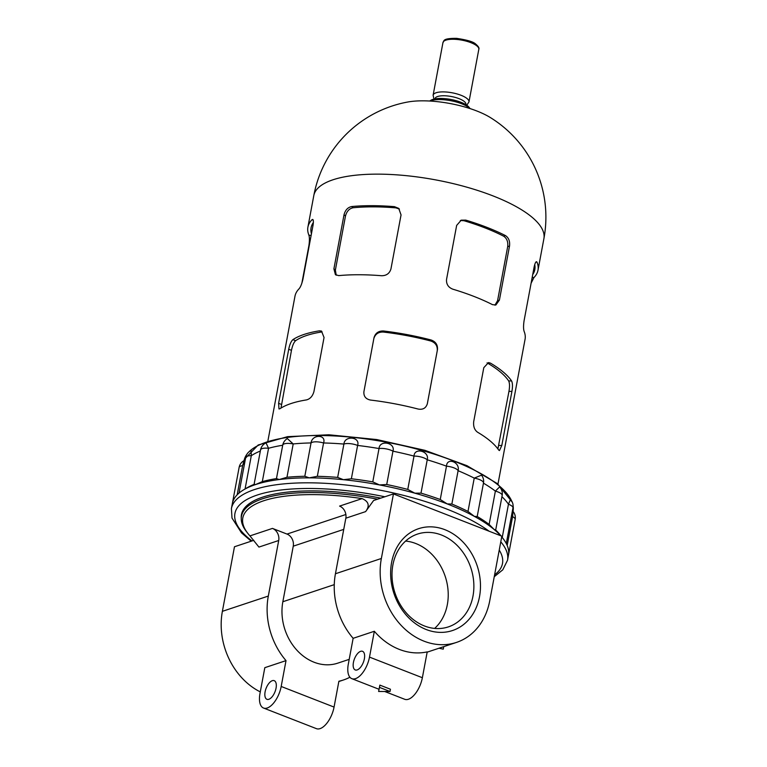 <?xml version="1.0" encoding="UTF-8"?>
<svg xmlns="http://www.w3.org/2000/svg" width="767" height="767" viewBox="0 0 767 767"><rect width="100%" height="100%" fill="white"/><g stroke="black" fill="none" stroke-linecap="round" stroke-linejoin="round"><path stroke-width="1.15" d="M444.898 529.69A53.68 43.863 71.6 0 0 392.819 589.737A53.68 43.863 71.6 0 0 468.944 619.41A53.68 43.863 71.6 0 0 444.898 529.69M441.456 535.002A48.906 39.961 71.6 0 0 417.516 534.072A48.906 39.961 71.6 0 0 395.024 593.083A48.906 39.961 71.6 0 0 448.369 626.888A48.906 39.961 71.6 0 0 473.718 582.057A48.906 39.961 71.6 0 0 441.456 535.002M362.101 498.608L339.589 506.095A9.683 7.919 -108.4 0 1 345.831 518.195L365.61 511.618C369.953 505.798 368.783 501.465 362.101 498.608A127.543 41.265 -169.4 0 0 247.751 533.286L246.504 531.684A129.153 41.782 10.6 0 1 241.48 516.21A129.153 41.782 10.6 0 1 377.613 499.183M247.751 533.286A127.543 41.265 -169.4 0 0 249.946 535.893L258.93 547.082L278.709 540.505L268.316 596.064A66.192 54.083 -108.4 0 0 286.014 660.627L264.816 667.673L259.984 693.512A19.376 9.242 -68.7 0 0 263.541 708.037A19.376 9.242 -68.7 0 0 281.182 686.465L286.014 660.627M365.61 511.618L373.596 500.515L393.442 493.919L501.839 536.181L489.749 600.743A66.192 54.083 -108.4 0 1 456.432 642.43A66.192 54.083 -108.4 0 1 399.99 624.108A66.192 54.083 -108.4 0 1 381.362 558.481L393.442 493.919M378.62 691.47L379.876 685.113L390.451 689.236L390.029 691.498L379.454 687.376L378.62 691.47L390.029 691.498M379.876 685.113L379.454 687.376M260.281 691.892A66.192 54.083 -108.4 0 1 222.382 611.328L234.472 546.756L253.81 540.332M349.905 677.242A66.192 54.083 -108.4 0 1 343.386 680.003A66.192 54.083 -108.4 0 1 338.889 681.24L334.057 707.078A19.376 9.242 -68.7 0 1 316.416 728.65L263.541 708.037M384.718 691.489L404.736 699.293A19.376 9.242 -68.7 0 0 422.368 677.721L427.209 651.883A66.192 54.083 -108.4 0 1 374.334 631.27L353.136 638.317A66.192 54.083 -108.4 0 1 335.438 573.754L345.831 518.195M349.196 659.361L337.787 663.148A48.436 39.577 -108.4 0 1 296.484 649.745A48.436 39.577 -108.4 0 1 282.85 601.731L334.259 584.646M439.002 648.22L443.259 649.16L443.729 646.648M249.946 535.893L272.467 528.405A9.683 7.919 -108.4 0 1 278.709 540.505M272.467 528.405L287.002 534.072A9.683 7.919 -108.4 0 1 293.253 546.171L282.85 601.731M489.068 531.195A140.457 45.435 10.6 0 0 337.547 484.188A140.457 45.435 10.6 0 0 231.413 508.579L232.343 503.622A140.457 45.435 10.6 0 1 232.382 503.401A140.457 45.435 10.6 0 1 239.429 492.759A140.457 45.435 10.6 0 1 243.523 489.902A140.457 45.435 10.6 0 1 255.401 484.619L262.314 481.618L268.555 448.283A9.683 3.135 10.6 0 0 260.55 449.893A9.683 9.683 0 0 1 266.024 442.875L268.555 448.283A137.552 44.496 10.6 0 1 282.697 445.263A9.683 3.135 10.6 0 1 282.716 445.167A9.683 3.135 10.6 0 1 293.205 443.94A137.552 44.496 10.6 0 1 311.047 442.942C312.035 434.189 326.521 434.208 323.578 442.971A137.552 44.496 10.6 0 1 343.904 444.064C344.642 435.196 360.48 436.778 357.604 445.445A137.552 44.496 10.6 0 1 379.023 448.551C379.569 439.558 395.686 442.588 392.953 451.178A137.552 44.496 10.6 0 1 414.007 456.087C414.448 446.979 429.741 451.255 427.238 459.797A137.552 44.496 10.6 0 1 446.49 466.173C446.902 456.95 460.334 462.175 458.1 470.708A137.552 44.496 10.6 0 1 474.236 478.119L481.494 475.166A9.683 9.683 0 0 1 483.478 483.037A9.683 3.135 10.6 0 1 483.45 483.162A137.552 44.496 10.6 0 1 495.377 491.11L499.585 486.949A9.683 9.683 0 0 1 502.155 495.482L495.616 530.409M262.314 481.618A137.552 44.496 10.6 0 1 276.456 478.598L282.716 445.167A9.683 9.683 0 0 1 287.347 438.58L293.205 443.94L286.963 477.275A137.552 44.496 10.6 0 1 304.815 476.278L309.226 477.86A140.457 45.435 10.6 0 1 343.415 479.691A140.457 45.435 10.6 0 1 379.444 484.917A140.457 45.435 10.6 0 1 414.851 493.181A140.457 45.435 10.6 0 1 447.238 503.919A140.457 45.435 10.6 0 1 474.389 516.392A140.457 45.435 10.6 0 1 494.447 529.757A140.457 45.435 10.6 0 1 500.698 535.73M501.934 496.68A137.552 44.496 10.6 0 1 508.454 504.245L510.458 499.442A9.683 9.683 0 0 1 512.96 507.907L506.287 543.554M512.145 512.279A137.552 44.496 10.6 0 1 512.577 516.651L513.257 509.643A136.833 44.265 10.6 0 0 513.123 505.846M246.926 454.227A136.833 44.265 10.6 0 0 244.385 459.318L242.621 465.684A137.552 44.496 10.6 0 1 244.922 461.542M245.076 488.972L251.298 455.703A9.683 3.135 10.6 0 0 245.689 457.477A9.683 9.683 0 0 1 251.097 450.488L251.298 455.703A137.552 44.496 10.6 0 1 260.339 451.044M501.704 536.881A140.457 45.435 10.6 0 1 502.999 538.463A140.457 45.435 10.6 0 1 506.057 543.103A140.457 45.435 10.6 0 1 508.454 555.289L507.533 560.246A140.457 45.435 10.6 0 0 500.774 541.828M254.548 484.198L255.401 484.619A140.457 45.435 10.6 0 1 279.207 479.538A140.457 45.435 10.6 0 1 309.226 477.86L317.337 476.307A137.552 44.496 10.6 0 1 337.662 477.4L343.415 479.691L351.363 478.771A137.552 44.496 10.6 0 1 372.781 481.877L379.444 484.917L386.721 484.514A137.552 44.496 10.6 0 1 407.766 489.423L414.851 493.181L420.997 493.133A137.552 44.496 10.6 0 1 440.248 499.509L447.238 503.919L451.859 504.044A137.552 44.496 10.6 0 1 467.995 511.455L474.389 516.392L477.208 516.498A137.552 44.496 10.6 0 1 489.135 524.436L494.447 529.757L495.309 529.652M434.64 628.413A48.906 39.961 71.6 0 0 446.845 582.306A48.906 39.961 71.6 0 0 415.81 543.525A48.906 39.961 71.6 0 0 405.599 541.071M265.104 691.805A10.009 4.775 -68.7 0 0 266.945 699.312A10.009 4.775 -68.7 0 0 275.027 691.719A10.009 4.775 -68.7 0 0 274.212 680.665A10.009 4.775 -68.7 0 0 265.104 691.805M353.424 662.448A10.009 4.775 -68.7 0 0 355.265 669.955A10.009 4.775 -68.7 0 0 363.347 662.362A10.009 4.775 -68.7 0 0 362.532 651.308A10.009 4.775 -68.7 0 0 353.424 662.448M353.136 638.317L348.304 664.155A19.376 9.242 -68.7 0 0 351.861 678.68A19.376 9.242 -68.7 0 0 369.493 657.108L374.334 631.27M251.931 501.906A129.153 41.782 -169.4 0 0 241.826 514.408L241.48 516.21M507.188 545.462L512.577 516.651A9.683 3.135 10.6 0 1 515.165 519.46L508.492 555.078M495.693 530.016A137.552 44.496 10.6 0 1 500.755 535.577L500.956 535.836M502.232 537.475L508.454 504.245A9.683 3.135 10.6 0 1 512.96 507.907M467.995 511.455L474.236 478.119A9.683 3.135 10.6 0 1 483.478 483.037L477.208 516.498M489.135 524.436L495.377 491.11A9.683 3.135 10.6 0 1 502.155 495.482M451.859 504.044L458.1 470.708A9.683 3.135 10.6 0 0 446.49 466.173L440.248 499.509M420.997 493.133L427.238 459.797A9.683 3.135 10.6 0 0 414.007 456.087L407.766 489.423M386.721 484.514L392.953 451.178A9.683 3.135 10.6 0 0 379.023 448.551L372.781 481.877M351.363 478.771L357.604 445.445A9.683 3.135 10.6 0 0 343.904 444.064L337.662 477.4M317.337 476.307L323.578 442.971A9.683 3.135 10.6 0 0 311.047 442.942L304.815 476.278M282.707 445.263L276.465 478.598L279.207 479.538L286.963 477.275M243.523 489.902L246.648 488.023A137.552 44.496 10.6 0 1 254.098 484.38M237.166 494.82L242.621 465.684A9.683 3.135 10.6 0 0 239.131 467.381L232.382 503.411M241.26 518.3A129.479 41.888 10.6 0 1 251.749 502.011A129.479 41.888 10.6 0 1 380.768 498.128M429.673 101.023L431.016 100.218A20.623 6.673 10.6 0 1 450.871 99.47A20.623 6.673 10.6 0 1 469.107 107.351L470.066 108.588M429.798 101.033A22.598 7.315 10.6 0 1 450.641 100.678A22.598 7.315 10.6 0 1 469.95 108.55M435.004 98.885L435.052 98.627A15.704 5.081 10.6 0 1 451.418 96.527A15.704 5.081 10.6 0 1 465.924 104.408L465.876 104.667M351.679 206.553A117.044 37.861 -169.4 0 1 394.459 206.659L398.725 208.384L401.055 214.913L390.94 268.968C389.531 273.493 386.395 275.746 381.535 275.727A117.044 37.861 10.6 0 0 338.755 275.621L335.419 274.672L333.904 268.833L344.028 214.779C345.246 210.1 347.796 207.358 351.679 206.553L353.117 207.761C349.263 208.576 346.722 211.328 345.486 216.016L335.371 270.07L336.224 275.2M497.965 484.102L525.069 339.273A117.044 37.861 10.6 0 0 524.101 331.306C523.391 329.158 523.372 325.678 524.053 320.865L534.168 266.811C535.203 262.419 536.162 260.895 537.034 262.237L536.545 261.7M532.212 277.27L533.909 277.596A117.044 37.861 -169.4 0 0 537.993 270.205A117.044 37.861 -169.4 0 0 537.034 262.237L535.922 262.026M533.909 277.596L531.109 283.186M477.563 432.214C474.533 430.028 473.239 426.538 473.68 421.735L483.795 367.681L488.521 362.58L490.497 363.146A117.044 37.861 -169.4 0 1 511.589 380.931C512.634 383.117 512.749 386.606 511.925 391.4L501.81 445.454L499.461 450.565L498.665 450.008A117.044 37.861 10.6 0 0 477.563 432.214M292.898 339.647A117.044 37.861 -169.4 0 1 319.388 330.836L321.469 331.037L324.048 337.518L313.933 391.573C312.62 396.203 310.127 398.974 306.464 399.914A117.044 37.861 10.6 0 0 279.974 408.715L278.987 408.945L278.603 403.317L288.718 349.263C289.686 344.508 291.077 341.296 292.898 339.647L295.602 340.701C293.819 342.35 292.448 345.562 291.47 350.337L280.99 408.063M437.468 349.618L427.353 403.672C426.001 408.111 422.933 409.904 418.149 409.051A117.044 37.861 10.6 0 0 370.557 400.067C365.782 399.118 363.568 396.328 363.903 391.697L374.018 337.643C375.399 333.07 378.553 330.855 383.481 330.989A117.044 37.861 -169.4 0 1 431.073 339.982C435.694 341.631 437.832 344.843 437.468 349.618L437.257 350.692C437.621 345.917 435.493 342.705 430.862 341.027A113.813 36.826 -169.4 0 0 383.27 332.044C378.352 331.9 375.197 334.124 373.797 338.707M267.875 441.035L294.979 296.206A117.044 37.861 10.6 0 1 299.053 288.814C300.559 287.079 301.853 283.848 302.955 279.121L313.07 225.067C313.693 220.589 313.329 218.816 311.987 219.745L312.648 219.429M301.862 283.224L308.919 245.545C309.6 240.742 309.58 237.262 308.871 235.105L311.114 235.527M313.147 219.966L311.987 219.745A117.044 37.861 -169.4 0 0 307.903 227.137A117.044 37.861 -169.4 0 0 308.871 235.105M452.837 289.188C448.321 287.443 446.221 284.202 446.538 279.466L456.653 225.412L461.235 220.158L465.77 220.119A117.044 37.861 -169.4 0 1 505.424 235.574C508.713 237.732 510.074 241.212 509.528 246.025L499.413 300.079L495.875 304.988L492.5 304.652A117.044 37.861 10.6 0 0 452.837 289.188M543.899 238.671A117.044 37.861 10.6 0 0 435.819 179.919A117.044 37.861 10.6 0 0 313.799 195.604A117.044 117.044 0 0 1 407.67 102.03A54.888 17.756 10.6 0 1 490.228 117.476A117.044 117.044 0 0 1 543.899 238.671L537.993 270.205M313.396 222.488A113.813 36.826 -169.4 0 0 311.076 227.732A113.813 36.826 -169.4 0 0 311.44 233.81M427.248 404.151L437.257 350.692M319.388 330.836L322.092 331.89A113.813 36.826 -169.4 0 0 295.602 340.701M497.898 448.925L508.952 391.4C509.787 386.606 509.691 383.117 508.674 380.931A113.813 36.826 -169.4 0 0 487.572 363.136L487.064 362.877M532.729 274.538A113.813 36.826 -169.4 0 0 534.82 269.61A113.813 36.826 -169.4 0 0 534.714 264.548M494.926 305.18L497.572 300.693L507.687 246.638C508.243 241.835 506.891 238.345 503.612 236.178A113.813 36.826 -169.4 0 0 463.958 220.714L460.353 220.522M399.406 209.046L395.897 207.867A113.813 36.826 -169.4 0 0 353.117 207.761M222.382 611.328L268.316 596.064M381.362 558.481L335.438 573.754M287.002 534.072L345.869 514.504M249.016 451.801A136.833 44.265 10.6 0 1 262.832 443.441A136.833 44.265 10.6 0 1 404.151 445.915A136.833 44.265 10.6 0 1 511.694 501.043M369.493 657.108L422.368 677.721M281.182 686.465L334.057 707.078M293.253 546.171L343.731 529.393M251.979 540.936A136.095 44.026 10.6 0 1 257.281 495.022A136.095 44.026 10.6 0 1 384.852 496.776M499.231 550.102A136.095 44.026 10.6 0 1 494.61 574.819M478.819 49.318C479.461 48.091 478.407 46.327 475.645 44.026C473.421 41.792 467.045 39.903 456.509 38.35C441.619 38.273 444.409 41.188 442.952 42.607A18.245 5.906 10.6 0 1 461.974 40.162A18.245 5.906 10.6 0 1 478.819 49.318L468.963 101.944A18.245 5.906 10.6 0 0 452.118 92.788A18.245 5.906 10.6 0 0 433.106 95.233L433.959 99.106M344.028 214.779L345.486 216.016M333.904 268.833L335.371 270.07M394.459 206.659L395.897 207.867M507.687 246.638L509.528 246.025M503.612 236.178L505.424 235.574M463.958 220.714L465.77 220.119M497.572 300.693L499.413 300.079M498.838 445.454L501.81 445.454M508.952 391.4L511.925 391.4M508.674 380.931L511.589 380.931M487.572 363.136L490.497 363.146M278.603 403.317L281.355 404.391M288.718 349.263L291.47 350.337M383.481 330.989L383.27 332.044M431.073 339.982L430.862 341.027M343.386 680.003L338.841 681.518M427.152 652.161L456.432 642.43M379.032 689.274L351.861 678.68M501.714 536.814L502.999 538.463M244.002 460.66A9.683 9.683 0 0 0 239.131 467.381M245.689 457.477L239.016 493.104M260.55 449.893L254.021 484.782M515.165 519.46A9.683 9.683 0 0 0 513.085 511.474M244.385 459.318L258.191 444.994L287.587 436.653L328.89 434.784L376.779 439.558L424.937 450.334L466.978 465.684L497.39 483.632L512.289 502.184M513.104 505.434L513.257 509.643M494.245 576.717L502.768 569.833L507.533 560.246M231.413 508.579L232.008 518.07L241.509 532.864L251.221 541.195M442.952 42.607L433.106 95.233M466.767 105.242L468.963 101.944M313.799 195.604L307.903 227.137"/></g></svg>
